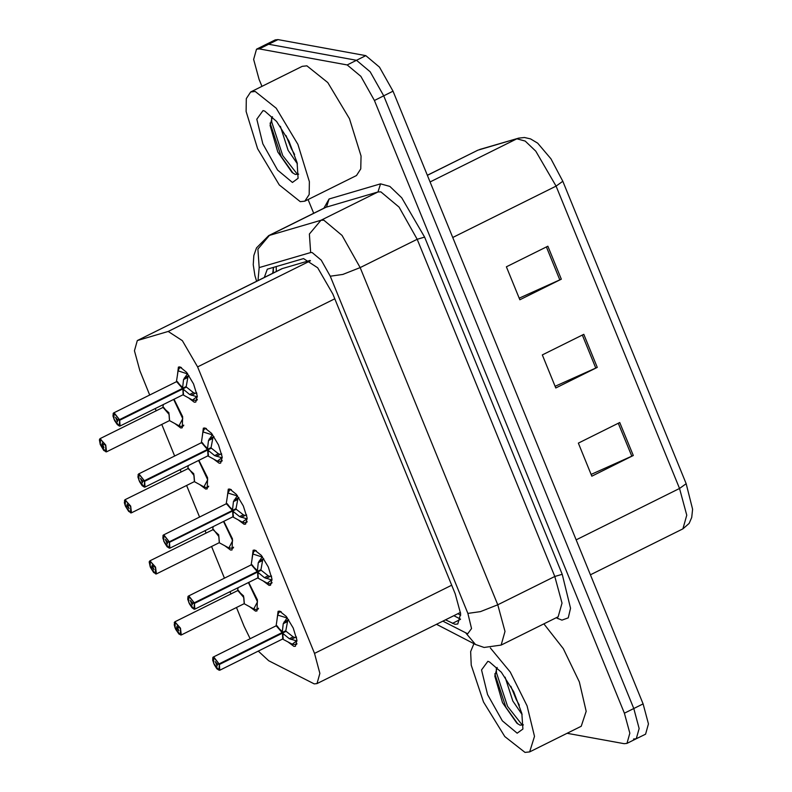 <?xml version="1.0" encoding="UTF-8"?>
<svg xmlns="http://www.w3.org/2000/svg" width="792" height="792" viewBox="0 0 792 792"><rect width="100%" height="100%" fill="white"/><g stroke="black" fill="none" stroke-linecap="round" stroke-linejoin="round"><path stroke-width="1.19" d="M223.829 521.354L232.501 538.817L232.086 549.915L230.611 550.074L224.7 545.668M198.911 460.3L207.583 477.774L207.177 488.872L205.692 489.03L199.792 484.625M174.002 399.257L182.675 416.731L182.259 427.819L180.784 427.977L174.883 423.572M248.738 582.397L257.41 599.871L257.004 610.959L255.519 611.127L249.619 606.712M252.103 558.667L253.183 550.242L254.668 550.084L261.36 555.439L268.31 567.013L271.993 578.942L270.537 585.189L269.052 585.347L263.162 580.942M227.185 497.623L228.274 489.199L229.749 489.04L236.442 494.396L243.391 505.969L247.074 517.899L245.629 524.136L244.144 524.294L238.253 519.899M202.277 436.58L203.356 428.145L204.841 427.987L211.533 433.343L218.483 444.926L222.166 456.855L220.711 463.092L219.226 463.251L213.335 458.855M177.358 375.527L178.447 367.102L179.923 366.943L186.625 372.299L193.565 383.873L197.248 395.802L195.802 402.039L194.317 402.207L188.427 397.802M277.012 619.72L278.101 611.295L279.576 611.127L286.268 616.483L293.218 628.066L296.901 639.995L295.456 646.232L293.971 646.391L288.07 641.995M258.281 651.083L268.706 660.776L314.246 683.942L317.028 683.635L319.889 673.378L314.483 653.38L197.574 366.914L182.338 340.699L168.181 331.422L137.313 340.51L134.442 350.777L139.857 370.765L149.738 394.97M309.939 260.429L281.912 268.696L137.313 340.51M236.481 607.543L244.075 626.145L250.163 638.778M155.272 408.553L156.202 410.82M161.746 424.403L174.646 456.024M180.19 469.607L181.111 471.864M186.655 485.447L199.564 517.067M205.098 530.65L206.029 532.917M211.563 546.49L224.473 578.12M230.017 591.703L230.937 593.96M261.904 86.358L259.073 79.418L253.658 59.43L256.529 49.173L265.855 44.53L268.637 44.233L356.499 60.281L370.161 71.735L383.724 95.842L633.748 708.523L639.164 728.511L636.293 738.768L645.619 734.135L648.49 723.878L643.084 703.89L393.05 91.209L379.487 67.102L365.835 55.638L277.972 39.6L275.19 39.897L265.855 44.53L268.637 44.233L356.499 60.281L370.161 71.735L383.724 95.842L633.748 708.523L639.164 728.511L636.293 738.768L633.511 739.075M547.826 246.173L506.355 266.765L519.849 299.822L561.31 279.23L547.826 246.173M519.156 298.138L561.31 279.23M619.78 422.483L578.308 443.075L591.802 476.14L633.263 455.539L619.78 422.483M591.109 474.448L633.263 455.539M583.803 334.323L542.332 354.925L555.826 387.981L597.287 367.389L583.803 334.323M555.133 386.288L597.287 367.389M479.665 149.52L518.711 138.095L524.512 137.481L530.501 138.907L537.629 143.203L550.955 158.766L562.785 181.289L686.179 483.665L692.634 509.226L691.743 517.493L689.109 523.373L682.892 528.838L686.723 515.156L679.506 488.496L686.179 483.665M445.5 619.829L454.964 624.324L457.746 624.017L460.617 613.76L455.202 593.772L332.887 294.05L317.651 267.835L303.494 258.558L267.33 269.201L264.36 277.418M256.529 49.173L259.311 48.866L347.173 64.914L360.835 76.369L374.388 100.475L624.423 713.156L629.828 733.144L626.957 743.401L624.185 743.708L567.092 733.283M313.711 213.305L308.088 199.544M272.646 273.299L273.616 267.3M460.508 619.186L453.796 615.711M297 641.055L289.367 638.728L282.467 633.115L286.08 631.313L283.437 631.937M212.701 657.984L213.79 657.063L219.117 663.884L282.229 632.541L283.239 623.71L287.219 617.72M219.117 663.884L213.672 657.38L213.622 663.29L218.889 670.161L219.344 664.458L219.74 670.22L282.774 638.916L282.467 633.115M277.012 625.809L282.14 632.58L276.26 625.819L213.088 657.212L212.652 660.152L214.315 664.825L216.949 668.824L219.186 670.279M219.344 664.458L282.378 633.154L283.229 638.322M219.047 664.538L217.236 664.033L217.176 665.983L215.196 661.587L217.156 663.844L218.82 663.983M281.15 611.731L279.447 611.998M295.634 644.747L296.941 643.53M283.962 622.126L288.674 619.789M286.08 631.313L293.129 636.857L294.881 637.55L296.307 636.788M282.229 632.541L285.843 630.739L287.803 620.225M175.864 627.967L175.27 628.294L180.437 634.897L180.487 628.987L175.22 622.116L175.062 627.739L176.873 628.244L178.2 627.591M176.873 628.244L176.933 626.304L178.913 630.689L176.953 628.432L175.27 628.294L175.834 629.501L178.992 634.065L181.289 634.956L244.322 603.643L243.817 597.594L244.322 603.653L243.817 597.594L237.818 590.545L174.785 621.849L180.457 628.135L181.289 634.956L180.734 635.016M176.953 628.432L178.299 627.769M257.242 609.454L258.499 608.256M175.062 627.739L174.19 624.819L174.785 621.849L174.25 622.71M272.092 580.011L264.459 577.675L257.548 572.062L261.162 570.27L258.529 570.884M187.783 596.94L188.872 596.01L194.198 602.841L257.311 571.487L258.331 562.657L262.31 556.667M194.198 602.841L188.753 596.336L188.714 602.247L193.971 609.117L194.436 603.415L194.832 609.177L257.855 577.873L257.548 572.062M252.103 564.755L257.232 571.527L251.351 564.765L188.169 596.158L187.744 599.098L189.397 603.781L192.04 607.781L194.268 609.236M194.436 603.415L257.469 572.101L258.321 577.279M194.129 603.494L192.317 602.989L192.268 604.93L190.278 600.544L192.238 602.801L193.901 602.93M256.242 550.688L254.539 550.955M270.725 583.694L272.032 582.476M259.043 561.082L263.756 558.736M261.162 570.27L268.221 575.814L269.963 576.507L271.389 575.744M262.885 559.172L260.934 569.696L257.311 571.487M247.173 518.958L239.54 516.632L232.64 511.018L236.254 509.226L233.61 509.84M162.875 535.887L163.964 534.966L169.29 541.787L232.403 510.444L233.412 501.613L237.392 495.624M169.29 541.787L163.845 535.283L163.795 541.193L169.062 548.074L169.518 542.362L169.914 548.123L232.947 516.82L232.64 511.018M227.185 503.712L232.313 510.484L226.433 503.722L163.261 535.115L162.825 538.055L164.489 542.738L167.132 546.737L169.359 548.193M169.518 542.362L232.551 511.058L233.402 516.226M169.221 542.441L167.409 541.946L167.35 543.886L165.37 539.491L167.33 541.748L168.993 541.886M231.333 489.644L229.63 489.901M245.807 522.651L247.114 521.433M234.135 500.029L238.847 497.693M236.254 509.226L243.302 514.76L245.055 515.453L246.48 514.691M232.403 510.444L236.016 508.642L237.976 498.128M222.265 457.915L214.632 455.588L207.722 449.975L211.345 448.173L208.702 448.787M137.957 474.844L139.045 473.913L144.372 480.744L207.405 449.44L208.504 440.56L212.484 434.57M144.372 480.744L138.937 474.24L138.887 480.15L144.144 487.021L144.609 481.318L145.005 487.08L208.029 455.776L207.722 449.975M207.405 449.44L201.524 442.669L138.491 473.972L137.917 477.002L139.57 481.685L142.214 485.684L144.441 487.139M144.609 481.318L207.643 450.005L208.494 455.182M144.302 481.397L142.491 480.892L142.441 482.833L140.451 478.447L142.411 480.704L144.075 480.833M206.415 428.591L204.712 428.858M220.899 461.607L222.206 460.39M209.217 438.986L213.929 436.639M211.345 448.173L218.394 453.717L220.136 454.41L221.562 453.648M207.484 449.391L211.108 447.599L213.068 437.085M207.405 449.43L202.277 442.659M197.356 396.871L189.724 394.535L182.813 388.922L186.427 387.13L183.793 387.743M113.048 413.79L114.137 412.87L119.463 419.691L182.576 388.347L183.586 379.517L187.565 373.527M119.463 419.691L114.018 413.196L113.969 419.097L119.236 425.977L119.691 420.275L120.087 426.037L183.12 394.723L182.813 388.922M177.358 381.615L182.487 388.387L176.616 381.625L113.434 413.018L112.999 415.958L114.662 420.641L117.305 424.641L119.533 426.096M119.691 420.275L182.724 388.961L180.794 389.228M119.394 420.344L117.582 419.849L117.523 421.79L115.543 417.404L117.503 419.651L119.166 419.79M181.507 367.547L179.804 367.815M195.98 400.554L197.297 399.336M184.308 377.933L189.021 375.596M186.427 387.13L193.486 392.664L195.228 393.367L196.654 392.604M188.15 376.022L186.189 386.546L182.576 388.347M182.734 388.961L183.586 394.129M150.955 566.914L150.361 567.24L155.529 573.844L155.569 567.943L150.312 561.063L150.153 566.696L151.965 567.191L153.282 566.537M150.361 567.24L153.599 572.527L156.38 573.903L219.404 542.599L218.899 536.55L213.454 529.442L149.866 560.805L155.539 567.092L156.38 573.903L155.826 573.962M151.965 567.191L152.014 565.25L154.004 569.636L152.044 567.389L153.391 566.716M232.333 548.411L233.581 547.213M219.404 542.599L218.899 536.55L219.414 542.599M152.044 567.389L150.381 567.25M150.153 566.696L149.193 561.983L149.866 560.805L149.332 561.667M126.037 505.87L125.453 506.197L130.611 512.8L130.66 506.89L125.393 500.019L125.235 505.642L127.047 506.147L128.373 505.494M125.453 506.197L128.69 511.474L131.462 512.86L194.495 481.546L193.99 475.507L194.495 481.556L193.99 475.507L188.545 468.389L124.958 499.752L130.63 506.048L131.462 512.86L130.908 512.919M127.047 506.147L127.106 504.207L129.086 508.593L127.126 506.335L128.472 505.672M207.415 487.367L208.672 486.159M127.126 506.335L125.463 506.207M124.423 500.623L124.958 499.752L124.364 502.722L125.225 505.613M101.129 444.817L100.534 445.153L105.702 451.757L105.742 445.846L100.485 438.966L100.327 444.599L102.138 445.094L103.455 444.441M102.138 445.094L102.188 443.154L103.99 447.569L102.218 445.292L100.534 445.153L103.772 450.43L106.554 451.806L169.587 420.502L169.072 414.454L169.577 420.502L169.072 414.454L163.073 407.405L100.039 438.709L105.712 444.995L106.554 451.806L105.999 451.876M102.218 445.292L103.564 444.619M182.506 426.314L183.754 425.116M490.377 647.915L510.216 672.022L527.096 705.84L534.501 736.382L529.61 751.895L524.977 752.4L504.791 736.55L483.506 701.989L471.28 665.191L470.646 651.638L473.943 643.708M543.886 623.918L563.3 648.697L579.348 681.902L586.159 711.345L581.239 726.254L529.61 751.895M510.8 686.298L516.137 699.425L519.384 705.197M505.088 677.12L512.84 701.059L522.136 714.582M517.156 733.234L502.316 720.779L487.575 694.574L481.576 669.973L487.832 661.369L489.505 661.864L501.385 672.18L513.671 691.753L521.849 713.374L522.878 729.066L517.156 733.234M497.208 667.498L494.832 676.051L502.544 702.732L516.849 723.235L520.077 725.185L523.413 724.868M494.852 673.794L505.9 707.207L517.76 723.928M496.277 668.577L496.485 672.814L507.543 706.395L522.482 725.373M255.252 91.456L276.17 108.197L297.881 144.372L309.385 181.655L309.177 194.545L304.861 201.148L300.227 201.653L279.309 184.912L257.598 148.738L246.094 111.454L246.302 98.564L250.628 91.961L255.252 91.456M250.628 91.961L302.247 66.32L306.88 65.815L327.799 82.556L349.51 118.731L361.013 156.014L360.805 168.904L356.479 175.507L304.861 201.148M286.041 135.551L291.377 148.678L294.624 154.45M280.328 126.374L288.08 150.312L297.376 163.835M292.406 182.487L277.556 170.032L262.815 143.827L256.826 119.216L263.073 110.623L264.746 111.118L276.626 121.433L288.922 141.006L297.089 162.617L298.129 178.319L292.406 182.487M272.458 116.751L270.072 125.294L277.784 151.985L292.09 172.488L295.327 174.438L298.653 174.121M270.102 123.047L281.14 156.46L293 173.181M271.527 117.83L271.725 122.067L282.793 155.648L297.723 174.626M276.24 266.538L276.329 271.468M451.717 585.229L314.483 653.38M282.536 268.448L137.917 340.283M310.424 260.776L168.181 331.422M334.808 298.762L197.574 366.914M518.711 138.095L477.873 150.223L427.373 175.309M562.785 181.289L556.113 186.13L535.798 151.173L525.175 141.075L516.919 138.798L430.076 181.932M576.14 539.847L679.506 488.496L556.113 186.13L452.737 237.471M393.05 91.209L374.388 100.475M365.835 55.638L347.173 64.914M643.084 703.89L624.423 713.156M277.972 39.6L259.311 48.866M582.318 335.065L595.792 368.092M618.295 423.215L631.769 456.242M546.341 246.906L559.815 279.932M442.807 621.166L467.726 633.798L471.567 628.521L467.884 613.424L330.284 276.23L321.235 260.162L312.137 252.519L310.682 252.569L259.222 267.627L258.014 280.566M325.73 207.336L268.716 235.65L320.968 220.275L323.869 220.186L342.085 235.462L360.162 267.607L497.772 604.801L504.989 631.452L501.158 645.134L558.172 616.819L562.003 603.138L554.786 576.487L417.186 239.293L399.099 207.138L380.893 191.872L377.982 191.961L325.819 207.286M323.849 208.266L329.106 198.95L380.556 183.883L389.842 186.447L401.792 197.802L424.651 237.135L562.261 574.329L554.786 576.487L497.772 604.801L480.427 611.592L467.884 613.424M380.556 183.883L377.982 191.961L320.968 220.275L309.365 233.996L310.682 252.569M562.261 574.329L570.537 608.286L568.24 617.819L561.904 620.156L556.192 617.8M330.284 276.23L342.827 274.398L360.162 267.607L417.186 239.293L424.651 237.135M259.222 267.627L257.915 249.064L269.518 235.343L326.532 207.019L329.106 198.95M557.251 617.275L558.023 618.75M466.003 633.174L475.527 644.53L436.461 624.314M273.299 270.013L273.012 269.132M460.479 619.364L452.38 623.383M283.14 633.689L282.665 638.966M276.151 625.868L282.308 631.66M282.378 633.154L280.447 633.422M296.396 641.015L292.198 644.233L295.921 644.629M276.071 625.908L277.715 615.097L286.991 617.978M283.239 623.71L287.001 621.839M291.03 639.461L294.881 637.55M289.367 638.728L293.129 636.857M296.555 637.897L295.901 637.045M237.709 590.594L243.59 595.851L244.213 603.702M238.372 590.486L243.817 597.594M248.421 582.556L257.519 601.841L253.767 608.969L256.331 609.652L258.37 608.919M258.222 572.636L257.756 577.922M251.242 564.825L257.4 570.616M257.459 572.111L255.539 572.368M271.478 579.962L267.28 583.189L269.785 583.872L271.903 583.15M251.163 564.864L252.806 554.044L262.083 556.924M258.331 562.657L262.093 560.795M266.122 578.417L269.963 576.507M264.459 577.675L268.221 575.814M271.636 576.853L270.993 575.992M233.313 511.592L232.838 516.879M226.334 503.771L232.482 509.563M232.551 511.058L230.62 511.325M246.569 518.918L242.372 522.136L244.876 522.829L246.995 522.096M226.245 503.811L227.888 493L237.164 495.881M233.412 501.613L237.174 499.742M241.204 517.364L245.055 515.453M239.54 516.632L243.302 514.76M246.728 515.8L246.074 514.948M208.395 450.549L207.93 455.826M201.415 442.728L207.573 448.519M207.633 450.014L205.712 450.282M221.661 457.875L217.453 461.092L221.186 461.479M201.336 442.768L202.98 431.947L212.256 434.838M208.504 440.56L212.266 438.699M216.295 456.321L220.136 454.41M214.632 455.588L218.394 453.717M221.81 454.757L221.166 453.905M183.487 389.496L183.011 394.782M176.507 381.675L182.655 387.466M196.743 396.822L192.545 400.039L196.267 400.435M176.418 381.714L178.061 370.903L187.338 373.784M183.586 379.517L187.348 377.645M191.377 395.267L195.228 393.367M189.724 394.535L193.486 392.664M196.901 393.713L196.248 392.852M212.8 529.551L218.681 534.798L219.305 542.649M213.454 529.442L218.899 536.55M223.502 521.512L232.6 540.788L228.858 547.925L232.571 548.302M187.882 468.498L193.763 473.755L194.386 481.605M188.545 468.389L193.99 475.507M198.594 460.459L207.692 479.744L203.94 486.872L206.504 487.555L208.543 486.832M162.974 407.454L168.854 412.701L169.478 420.562M99.505 439.57L100.039 438.709L99.366 439.887L100.307 444.589M163.627 407.345L169.072 414.454M173.676 399.416L182.784 418.701L179.032 425.829L181.586 426.512L183.625 425.779M457.875 613.681L460.697 615.146M273.478 267.617L273.27 272.993M460.469 612.394L317.028 683.635M477.071 150.539L427.343 175.24M682.892 528.838L590.396 574.774M475.527 644.53L484.08 647.48L501.158 645.134M626.957 743.401L636.293 738.768M268.716 235.65L256.519 247.846L253.885 255.509L253.242 264.696L254.935 275.596L256.598 281.269M277.715 615.097L278.735 612.612L280.546 611.434M295.941 644.629L296.822 644.193M282.586 639.015L292.198 644.233M244.134 603.742L253.767 608.969M237.63 590.634L238.085 587.694M252.806 554.044L253.826 551.569L255.638 550.391M257.667 577.962L267.28 583.189M229.848 489.773L230.72 489.337M227.888 493L229.838 489.783M232.759 516.919L242.372 522.136M202.98 431.947L203.999 429.472L205.811 428.294M221.206 461.479L222.077 461.053M207.841 455.865L217.453 461.092M178.061 370.903L179.081 368.428L180.893 367.24M196.297 400.435L197.168 400M182.932 394.822L192.545 400.039M232.581 548.312L233.452 547.876M219.226 542.688L228.858 547.925M212.721 529.591L213.167 526.64M194.307 481.645L203.94 486.872M187.803 468.537L188.258 465.597M169.399 420.602L179.032 425.829M162.895 407.494L163.34 404.554"/></g></svg>
